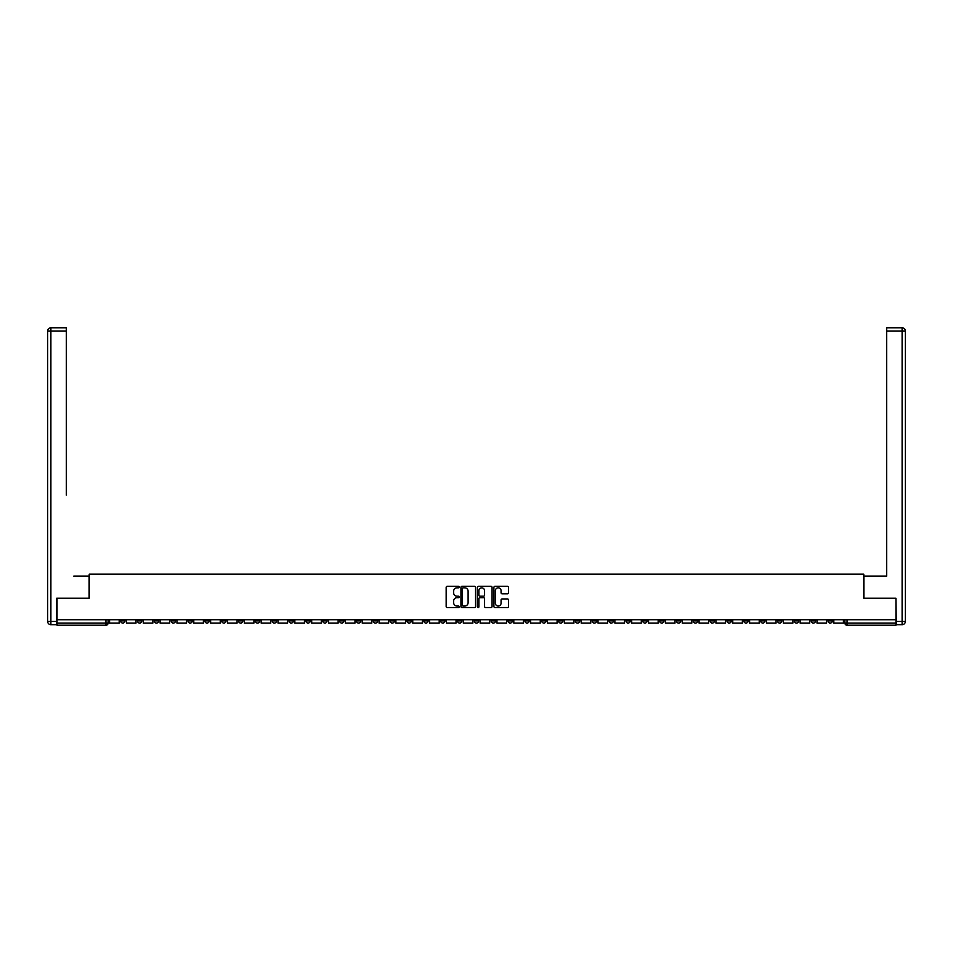 <?xml version="1.0" encoding="UTF-8"?>
<svg xmlns="http://www.w3.org/2000/svg" width="953" height="953" viewBox="0 0 953 953"><rect width="100%" height="100%" fill="white"/><g stroke="black" fill="none" stroke-linecap="round" stroke-linejoin="round"><path stroke-width="1.43" d="M459.227 587.084A0.739 0.739 0 0 0 458.488 586.345L447.219 586.345A1.06 1.06 0 0 0 446.159 587.405L446.159 606.477A1.06 1.06 0 0 0 447.219 607.537L458.488 607.537A0.739 0.739 0 0 0 459.227 606.799A0.739 0.739 0 0 0 458.488 606.048L457.023 606.048A3.395 3.395 0 0 1 453.64 602.665L453.64 601.069A3.395 3.395 0 0 1 457.023 597.686L458.488 597.686A0.739 0.739 0 0 0 459.227 596.935A0.739 0.739 0 0 0 458.488 596.197L457.023 596.197A3.395 3.395 0 0 1 453.64 592.802L453.64 591.217A3.395 3.395 0 0 1 457.023 587.822L458.488 587.822A0.739 0.739 0 0 0 459.227 587.084M676.451 619.724L676.451 620.903L680.776 620.903A2.156 2.156 0 0 1 678.619 623.071A2.156 2.156 0 0 1 676.451 620.903L676.451 619.724M575.398 619.724L575.398 620.903L579.722 620.903A2.156 2.156 0 0 1 577.554 623.071A2.156 2.156 0 0 1 575.398 620.903L575.398 619.724M558.553 619.724L558.553 620.903L562.878 620.903A2.156 2.156 0 0 1 560.709 623.071A2.156 2.156 0 0 1 558.553 620.903L558.553 619.724M457.5 619.724L457.5 620.903L461.812 620.903A2.156 2.156 0 0 1 459.656 623.071A2.156 2.156 0 0 1 457.5 620.903L457.5 619.724M440.655 619.724L440.655 620.903L444.968 620.903A2.156 2.156 0 0 1 442.811 623.071A2.156 2.156 0 0 1 440.655 620.903L440.655 619.724M423.811 619.724L423.811 620.903L428.135 620.903A2.156 2.156 0 0 1 425.967 623.071A2.156 2.156 0 0 1 423.811 620.903L423.811 619.724M390.122 619.724L390.122 620.903L394.447 620.903A2.156 2.156 0 0 1 392.291 623.071A2.156 2.156 0 0 1 390.122 620.903L390.122 619.724M356.434 620.903L356.434 619.724L356.434 620.903A2.156 2.156 0 0 0 358.602 623.071A2.156 2.156 0 0 1 356.434 620.903L360.758 620.903A2.156 2.156 0 0 1 358.602 623.071A2.156 2.156 0 0 0 360.758 620.903L360.758 619.724L360.758 620.903M339.602 620.903L339.602 619.724L339.602 620.903A2.156 2.156 0 0 0 341.758 623.071A2.156 2.156 0 0 1 339.602 620.903L343.914 620.903A2.156 2.156 0 0 1 341.758 623.071M322.757 620.903L322.757 619.724L322.757 620.903A2.156 2.156 0 0 0 324.913 623.071A2.156 2.156 0 0 1 322.757 620.903L327.07 620.903A2.156 2.156 0 0 1 324.913 623.071A2.156 2.156 0 0 0 327.07 620.903L327.07 619.724L327.07 620.903M305.913 619.724L305.913 620.903L310.225 620.903A2.156 2.156 0 0 1 308.069 623.071A2.156 2.156 0 0 1 305.913 620.903L305.913 619.724M289.069 619.724L289.069 620.903L293.381 620.903A2.156 2.156 0 0 1 291.225 623.071A2.156 2.156 0 0 1 289.069 620.903L289.069 619.724M272.224 619.724L272.224 620.903L276.549 620.903A2.156 2.156 0 0 1 274.381 623.071A2.156 2.156 0 0 1 272.224 620.903L272.224 619.724M255.38 620.903L255.38 619.724L255.38 620.903A2.156 2.156 0 0 0 257.536 623.071A2.156 2.156 0 0 1 255.38 620.903L259.704 620.903A2.156 2.156 0 0 1 257.536 623.071M221.692 620.903L221.692 619.724L221.692 620.903A2.156 2.156 0 0 0 223.86 623.071A2.156 2.156 0 0 1 221.692 620.903L226.016 620.903A2.156 2.156 0 0 1 223.86 623.071A2.156 2.156 0 0 0 226.016 620.903L226.016 619.724L226.016 620.903M204.847 620.903L204.847 619.724L204.847 620.903A2.156 2.156 0 0 0 207.015 623.071A2.156 2.156 0 0 1 204.847 620.903L209.172 620.903A2.156 2.156 0 0 1 207.015 623.071A2.156 2.156 0 0 0 209.172 620.903L209.172 619.724L209.172 620.903M188.003 620.903L188.003 619.724L188.003 620.903A2.156 2.156 0 0 0 190.171 623.071A2.156 2.156 0 0 1 188.003 620.903L192.327 620.903A2.156 2.156 0 0 1 190.171 623.071A2.156 2.156 0 0 0 192.327 620.903L192.327 619.724L192.327 620.903M171.171 620.903L171.171 619.724L171.171 620.903A2.156 2.156 0 0 0 173.327 623.071A2.156 2.156 0 0 1 171.171 620.903L175.483 620.903A2.156 2.156 0 0 1 173.327 623.071M154.326 620.903L154.326 619.724L154.326 620.903A2.156 2.156 0 0 0 156.483 623.071A2.156 2.156 0 0 1 154.326 620.903L158.639 620.903A2.156 2.156 0 0 1 156.483 623.071A2.156 2.156 0 0 0 158.639 620.903L158.639 619.724L158.639 620.903M137.482 620.903L137.482 619.724L137.482 620.903A2.156 2.156 0 0 0 139.638 623.071A2.156 2.156 0 0 1 137.482 620.903L141.794 620.903A2.156 2.156 0 0 1 139.638 623.071A2.156 2.156 0 0 0 141.794 620.903L141.794 619.724L141.794 620.903M507.472 593.814A1.06 1.06 0 0 0 508.533 592.754L508.533 587.405A1.06 1.06 0 0 0 507.472 586.345L494.964 586.345A1.06 1.06 0 0 0 493.904 587.405L493.904 606.477A1.06 1.06 0 0 0 494.964 607.537L507.472 607.537A1.06 1.06 0 0 0 508.533 606.477L508.533 600.009A1.06 1.06 0 0 0 507.472 598.949L502.124 598.949A1.06 1.06 0 0 0 501.064 600.009L501.064 603.213A2.835 2.835 0 0 1 498.228 606.048A2.835 2.835 0 0 1 495.393 603.213L495.393 590.657A2.835 2.835 0 0 1 498.228 587.822A2.835 2.835 0 0 1 501.064 590.657L501.064 592.754A1.06 1.06 0 0 0 502.124 593.814L507.472 593.814M59.42 327.772L50.89 327.772L66.329 327.772L59.42 327.772L66.329 327.772L66.329 331.013L50.89 331.013L50.89 621.451L56.715 621.451L56.715 598.234L89.213 598.234L89.213 574.159L863.787 574.159L863.787 598.234L895.951 598.234L895.951 619.724L57.049 619.724L57.049 623.071L108.118 623.071L108.118 619.724M57.049 598.234L57.049 619.724M475.571 587.405A1.06 1.06 0 0 0 474.511 586.345L462.002 586.345A1.06 1.06 0 0 0 460.942 587.405L460.942 606.477A1.06 1.06 0 0 0 462.002 607.537L474.511 607.537A1.06 1.06 0 0 0 475.571 606.477L475.571 587.405M478.489 586.345L490.998 586.345A1.06 1.06 0 0 1 492.058 587.405L492.058 606.477A1.06 1.06 0 0 1 490.998 607.537L485.637 607.537A1.06 1.06 0 0 1 484.577 606.477L484.577 598.746A1.06 1.06 0 0 0 483.516 597.686L479.967 597.686A1.06 1.06 0 0 0 478.906 598.746L478.906 606.799A0.739 0.739 0 0 1 478.168 607.537A0.739 0.739 0 0 1 477.429 606.799L477.429 587.405A1.06 1.06 0 0 1 478.489 586.345M844.882 619.724L844.882 623.071L895.951 623.071L895.951 625.228L847.05 625.228A2.156 2.156 0 0 1 844.882 623.071M895.951 619.724L895.951 623.071M108.118 623.071A2.156 2.156 0 0 1 105.95 625.228L57.049 625.228L57.049 623.071M832.362 619.724L832.362 620.903A2.156 2.156 0 0 1 830.206 623.071A2.156 2.156 0 0 1 828.05 620.903L832.362 620.903M828.05 619.724L828.05 620.903M815.518 619.724L815.518 620.903A2.156 2.156 0 0 1 813.362 623.071A2.156 2.156 0 0 1 811.206 620.903A2.156 2.156 0 0 0 813.362 623.071A2.156 2.156 0 0 0 815.518 620.903L811.206 620.903L811.206 619.724M798.674 619.724L798.674 620.903A2.156 2.156 0 0 1 796.517 623.071A2.156 2.156 0 0 1 794.361 620.903L798.674 620.903M794.361 619.724L794.361 620.903M781.829 619.724L781.829 620.903A2.156 2.156 0 0 1 779.673 623.071A2.156 2.156 0 0 1 777.517 620.903L781.829 620.903M777.517 619.724L777.517 620.903M764.997 620.903L764.997 619.724L764.997 620.903A2.156 2.156 0 0 1 762.829 623.071A2.156 2.156 0 0 1 760.673 620.903L764.997 620.903A2.156 2.156 0 0 1 762.829 623.071M760.673 619.724L760.673 620.903M748.153 619.724L748.153 620.903A2.156 2.156 0 0 1 745.985 623.071A2.156 2.156 0 0 1 743.828 620.903A2.156 2.156 0 0 0 745.985 623.071M743.828 619.724L743.828 620.903L748.153 620.903M731.308 619.724L731.308 620.903A2.156 2.156 0 0 1 729.14 623.071A2.156 2.156 0 0 1 726.984 620.903L731.308 620.903A2.156 2.156 0 0 1 729.14 623.071M726.984 619.724L726.984 620.903M714.464 619.724L714.464 620.903A2.156 2.156 0 0 1 712.308 623.071A2.156 2.156 0 0 1 710.14 620.903A2.156 2.156 0 0 0 712.308 623.071M710.14 619.724L710.14 620.903L714.464 620.903M697.62 619.724L697.62 620.903A2.156 2.156 0 0 1 695.464 623.071A2.156 2.156 0 0 1 693.296 620.903L697.62 620.903M693.296 619.724L693.296 620.903M680.776 619.724L680.776 620.903A2.156 2.156 0 0 1 678.619 623.071M663.931 619.724L663.931 620.903A2.156 2.156 0 0 1 661.775 623.071A2.156 2.156 0 0 1 659.619 620.903L663.931 620.903M659.619 619.724L659.619 620.903M647.087 619.724L647.087 620.903A2.156 2.156 0 0 1 644.931 623.071A2.156 2.156 0 0 1 642.775 620.903L647.087 620.903M642.775 619.724L642.775 620.903M630.243 619.724L630.243 620.903A2.156 2.156 0 0 1 628.087 623.071A2.156 2.156 0 0 1 625.93 620.903A2.156 2.156 0 0 0 628.087 623.071M625.93 619.724L625.93 620.903L630.243 620.903M613.398 619.724L613.398 620.903A2.156 2.156 0 0 1 611.242 623.071A2.156 2.156 0 0 1 609.086 620.903L613.398 620.903M609.086 619.724L609.086 620.903M596.566 619.724L596.566 620.903A2.156 2.156 0 0 1 594.398 623.071A2.156 2.156 0 0 1 592.242 620.903L596.566 620.903M592.242 619.724L592.242 620.903M579.722 619.724L579.722 620.903M562.878 619.724L562.878 620.903L562.878 619.724M546.033 619.724L546.033 620.903A2.156 2.156 0 0 1 543.877 623.071A2.156 2.156 0 0 1 541.709 620.903L546.033 620.903M541.709 619.724L541.709 620.903M529.189 619.724L529.189 620.903A2.156 2.156 0 0 1 527.033 623.071A2.156 2.156 0 0 1 524.865 620.903L529.189 620.903M524.865 619.724L524.865 620.903M512.345 619.724L512.345 620.903A2.156 2.156 0 0 1 510.189 623.071A2.156 2.156 0 0 1 508.032 620.903L512.345 620.903M508.032 619.724L508.032 620.903M495.5 619.724L495.5 620.903A2.156 2.156 0 0 1 493.344 623.071A2.156 2.156 0 0 1 491.188 620.903L495.5 620.903M491.188 619.724L491.188 620.903M478.656 619.724L478.656 620.903A2.156 2.156 0 0 1 476.5 623.071A2.156 2.156 0 0 1 474.344 620.903L478.656 620.903M474.344 619.724L474.344 620.903M461.812 619.724L461.812 620.903A2.156 2.156 0 0 1 459.656 623.071M444.968 619.724L444.968 620.903M428.135 620.903L428.135 619.724L428.135 620.903A2.156 2.156 0 0 1 425.967 623.071M411.291 619.724L411.291 620.903A2.156 2.156 0 0 1 409.123 623.071A2.156 2.156 0 0 1 406.967 620.903A2.156 2.156 0 0 0 409.123 623.071A2.156 2.156 0 0 0 411.291 620.903L406.967 620.903L406.967 619.724M394.447 620.903L394.447 619.724L394.447 620.903A2.156 2.156 0 0 1 392.291 623.071M377.602 619.724L377.602 620.903A2.156 2.156 0 0 1 375.446 623.071A2.156 2.156 0 0 1 373.278 620.903A2.156 2.156 0 0 0 375.446 623.071M373.278 619.724L373.278 620.903L377.602 620.903M343.914 619.724L343.914 620.903L343.914 619.724M310.225 620.903L310.225 619.724L310.225 620.903A2.156 2.156 0 0 1 308.069 623.071M293.381 620.903L293.381 619.724L293.381 620.903A2.156 2.156 0 0 1 291.225 623.071M276.549 620.903L276.549 619.724L276.549 620.903A2.156 2.156 0 0 1 274.381 623.071M259.704 619.724L259.704 620.903L259.704 619.724M242.86 620.903L242.86 619.724L242.86 620.903A2.156 2.156 0 0 1 240.692 623.071A2.156 2.156 0 0 1 238.536 620.903L242.86 620.903A2.156 2.156 0 0 1 240.692 623.071M238.536 619.724L238.536 620.903M175.483 619.724L175.483 620.903L175.483 619.724M124.95 619.724L124.95 620.903A2.156 2.156 0 0 1 122.794 623.071A2.156 2.156 0 0 1 120.638 620.903A2.156 2.156 0 0 0 122.794 623.071A2.156 2.156 0 0 0 124.95 620.903L124.95 619.724M120.638 619.724L120.638 620.903L124.95 620.903M463.17 587.822A0.739 0.739 0 0 0 462.431 588.561L462.431 605.31A0.739 0.739 0 0 0 463.17 606.048L464.707 606.048A3.395 3.395 0 0 0 468.102 602.665L468.102 591.217A3.395 3.395 0 0 0 464.707 587.822L463.17 587.822M484.577 590.717A2.835 2.835 0 0 0 481.741 587.882A2.835 2.835 0 0 0 478.906 590.717L478.906 595.137A1.06 1.06 0 0 0 479.967 596.197L483.516 596.197A1.06 1.06 0 0 0 484.577 595.137L484.577 590.717M119.185 619.724L119.185 623.071L109.571 623.071L109.571 619.724M89.105 598.234L89.105 576.1L73.774 576.1M66.329 331.013L66.329 495.119M56.715 621.451L56.715 624.691L50.89 624.691A3.24 3.24 0 0 1 47.65 621.451L47.65 331.013A3.24 3.24 0 0 1 50.89 327.772A3.24 3.24 0 0 0 47.65 331.013A3.24 3.24 0 0 1 50.89 327.772A3.24 3.24 0 0 0 47.65 331.013L50.89 331.013L50.89 327.772M879.226 576.1L886.671 576.1L886.671 327.772L902.11 327.772L886.671 327.772M863.894 598.234L863.894 576.1L886.671 576.1L886.671 495.119M896.285 621.451L902.11 621.451L902.11 331.013L905.35 331.013A3.24 3.24 0 0 0 902.11 327.772A3.24 3.24 0 0 1 905.35 331.013L905.35 621.451A3.24 3.24 0 0 1 902.11 624.691L896.285 624.691L895.951 598.234M136.017 619.724L136.017 623.071L126.415 623.071L126.415 619.724M152.861 619.724L152.861 623.071L143.26 623.071L143.26 619.724M169.705 619.724L169.705 623.071L160.104 623.071L160.104 619.724M186.55 619.724L186.55 623.071L176.936 623.071L176.936 619.724M203.394 619.724L203.394 623.071L193.781 623.071L193.781 619.724M220.238 619.724L220.238 623.071L210.625 623.071L210.625 619.724M237.083 619.724L237.083 623.071L227.469 623.071L227.469 619.724M253.927 619.724L253.927 623.071L244.313 623.071L244.313 619.724M270.771 619.724L270.771 623.071L261.158 623.071L261.158 619.724M287.615 619.724L287.615 623.071L278.002 623.071L278.002 619.724M304.448 619.724L304.448 623.071L294.846 623.071L294.846 619.724M321.292 619.724L321.292 623.071L311.691 623.071L311.691 619.724M338.136 619.724L338.136 623.071L328.535 623.071L328.535 619.724M354.981 619.724L354.981 623.071L345.367 623.071L345.367 619.724M371.825 619.724L371.825 623.071L362.211 623.071L362.211 619.724M388.669 619.724L388.669 623.071L379.056 623.071L379.056 619.724M405.513 619.724L405.513 623.071L395.9 623.071L395.9 619.724M422.358 619.724L422.358 623.071L412.744 623.071L412.744 619.724M439.202 619.724L439.202 623.071L429.589 623.071L429.589 619.724M456.034 619.724L456.034 623.071L446.433 623.071L446.433 619.724M472.879 619.724L472.879 623.071L463.277 623.071L463.277 619.724M489.723 619.724L489.723 623.071L480.121 623.071L480.121 619.724M506.567 619.724L506.567 623.071L496.966 623.071L496.966 619.724M523.411 619.724L523.411 623.071L513.798 623.071L513.798 619.724M540.256 619.724L540.256 623.071L530.642 623.071L530.642 619.724M557.1 619.724L557.1 623.071L547.487 623.071L547.487 619.724M573.944 619.724L573.944 623.071L564.331 623.071L564.331 619.724M590.789 619.724L590.789 623.071L581.175 623.071L581.175 619.724M607.633 619.724L607.633 623.071L598.019 623.071L598.019 619.724M624.465 619.724L624.465 623.071L614.864 623.071L614.864 619.724M641.309 619.724L641.309 623.071L631.708 623.071L631.708 619.724M658.154 619.724L658.154 623.071L648.552 623.071L648.552 619.724M674.998 619.724L674.998 623.071L665.385 623.071L665.385 619.724M691.842 619.724L691.842 623.071L682.229 623.071L682.229 619.724M708.687 619.724L708.687 623.071L699.073 623.071L699.073 619.724M725.531 619.724L725.531 623.071L715.917 623.071L715.917 619.724M742.375 619.724L742.375 623.071L732.762 623.071L732.762 619.724M759.219 619.724L759.219 623.071L749.606 623.071L749.606 619.724M776.064 619.724L776.064 623.071L766.45 623.071L766.45 619.724M792.896 619.724L792.896 623.071L783.295 623.071L783.295 619.724M809.74 619.724L809.74 623.071L800.139 623.071L800.139 619.724M826.585 619.724L826.585 623.071L816.983 623.071L816.983 619.724M843.429 619.724L843.429 623.071L833.815 623.071L833.815 619.724M105.95 619.724L105.95 625.228M847.05 619.724L847.05 625.228M50.89 624.691L50.89 621.451L47.65 621.451M902.11 327.772L902.11 331.013L886.671 331.013M905.35 621.451L902.11 621.451L902.11 624.691"/></g></svg>

